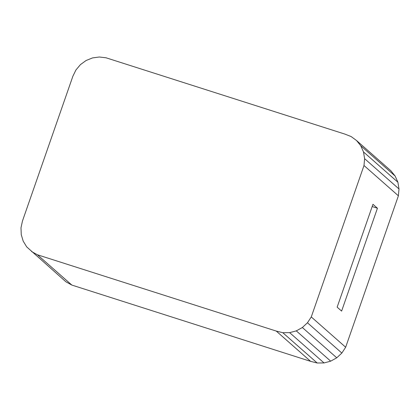 <?xml version="1.0" encoding="UTF-8"?>
<svg xmlns="http://www.w3.org/2000/svg" width="420" height="420" viewBox="0 0 420 420"><rect width="100%" height="100%" fill="white"/><g stroke="black" fill="none" stroke-linecap="round" stroke-linejoin="round"><path stroke-width="0.63" d="M345.66 347.235L398.391 195.809L363.998 165.517L311.267 316.943L345.66 347.235L341.854 353.062L336.756 357.803L302.363 327.516L296.294 330.876L289.637 332.645L282.812 332.714L317.205 363.001L310.643 361.363L276.244 331.07L282.812 332.714M289.637 332.645L324.035 362.938L317.205 363.001M310.643 361.363L71.841 285.07L37.448 254.783L276.244 331.07M302.363 327.516L307.461 322.77L341.854 353.062M311.267 316.943L307.461 322.77M363.998 165.517L364.607 158.671L363.5 151.946L360.754 145.766L356.543 140.522L351.125 136.547L344.846 134.085L106.045 57.792L99.298 56.999L92.5 57.923L86.09 60.512L80.462 64.596L75.973 69.92L72.907 76.157L22.454 221.041L21 227.787L21.252 234.628L23.189 241.133L26.696 246.887L65.945 281.825L71.841 285.07M37.448 254.783L31.553 251.533M296.294 330.876L330.687 361.169L336.756 357.803M330.687 361.169L324.035 362.938M398.391 195.809L399 188.958L397.897 182.233L395.152 176.053L390.936 170.814L356.543 140.522M372.965 204.298L337.15 307.151L341.618 311.089L377.438 208.236L372.965 204.298M399 188.958L364.607 158.671M397.897 182.233L363.5 151.946M395.152 176.053L360.754 145.766M372.178 206.556L377.438 208.236"/></g></svg>
